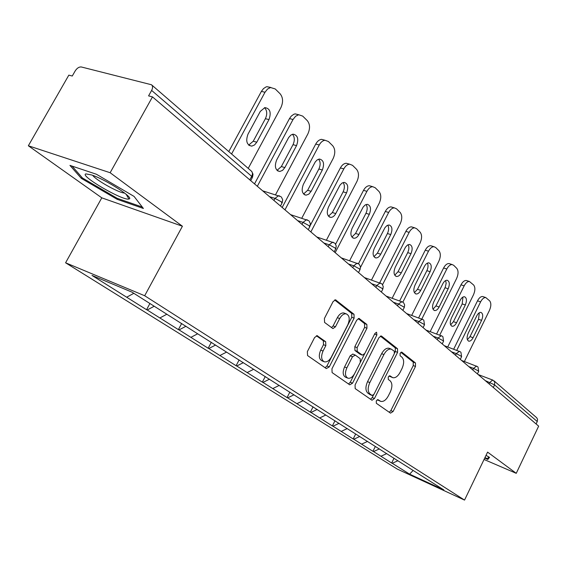 <?xml version="1.0" encoding="UTF-8"?>
<svg xmlns="http://www.w3.org/2000/svg" width="567" height="567" viewBox="0 0 567 567"><rect width="100%" height="100%" fill="white"/><g stroke="black" fill="none" stroke-linecap="round" stroke-linejoin="round"><path stroke-width="0.85" d="M376.29 400.841L376.346 403.3L390.514 413.137L393.073 411.522L415.483 366.438L415.469 362.965L401.897 352.213L400.096 353.269L400.118 355.764L401.911 357.175C404.179 359.634 404.214 363.404 402.017 368.486L400.132 372.278C397.899 376.339 395.447 378.146 392.789 377.693L389.862 375.772L388.232 376.97L388.275 379.451L390.103 380.804C392.421 383.193 392.477 386.935 390.266 392.045L388.36 395.858C386.014 400.104 383.469 401.939 380.712 401.372L377.983 399.622L376.29 400.841M317.655 335.884L317.251 335.692L314.614 337.507L307.364 351.611L307.555 355.544L326.316 368.571L329.257 366.92L354.12 318.151L354.006 314.288L335.529 299.83L333.084 301.594L324.409 318.463L324.572 322.432L332.928 328.591L335.451 326.819L339.683 318.548C341.596 315.146 343.765 313.579 346.203 313.842C349.555 315.472 350.094 319.129 347.805 324.813L331.383 357.004C329.285 360.697 326.939 362.299 324.331 361.803C321.241 360.038 320.816 356.459 323.041 351.051L325.827 345.615L325.671 341.724L317.088 335.664M182.418 226.233L110.14 172.729L152.48 96.893L538.65 426.136L516.246 473.332L487.585 452.119L464.543 500.087L144.677 295.74L182.418 226.233L101.791 197.84L65.588 262.79L144.677 295.74M355.07 384.958L355.176 388.608L372.016 400.259L374.461 398.516L397.58 352.355L397.538 348.762L381.626 336.167L381.23 335.969L378.933 337.677L355.07 384.958M349.74 384.83L332.099 372.583L331.95 368.798L356.707 320.185L359.081 318.456L366.856 324.466L366.948 328.25L357.118 347.635L357.224 351.384L362.405 355.162L364.829 353.418L374.936 333.431L376.559 332.234L376.892 334.977L352.539 383.193L349.74 384.83M65.588 262.79L397.24 469.065L464.543 500.087M149.915 303.508L146.562 309.71L147.222 309.986L154.21 306.23M146.562 309.71L92.003 275.434L132.033 292.168L443.869 489.945L409.636 474.175L392.244 463.296L397.963 460.716M393.987 458.306L391.655 463.026L392.244 463.296M391.655 463.026L373.525 451.58L379.358 448.915M375.333 446.477L372.93 451.311L373.525 451.58M372.93 451.311L353.794 439.234L359.754 436.477M355.679 434.01L353.191 438.964L353.794 439.234M353.191 438.964L332.978 426.214L339.059 423.343M334.984 420.757L332.368 425.937L332.978 426.214M332.368 425.937L310.971 412.443L317.187 409.473M313.062 406.851L310.355 412.166L310.971 412.443M310.355 412.166L287.675 397.871L294.025 394.781M289.857 392.13L287.051 397.587L287.675 397.871M287.051 397.587L262.975 382.413L269.467 379.203M265.25 376.523L262.344 382.137L262.975 382.413M262.344 382.137L236.744 365.998L243.378 362.646M239.118 359.946L236.099 365.715L236.744 365.998M236.099 365.715L208.819 348.528L215.609 345.034M211.314 342.305L208.174 348.244L208.819 348.528M208.174 348.244L179.044 329.895L185.99 326.245M181.66 323.495L178.385 329.618L179.044 329.895M178.385 329.618L147.222 309.986M159.922 317.931L166.925 314.196M190.916 337.33L197.677 333.8M219.946 355.488L226.559 352.114M247.191 372.54L253.655 369.301M272.812 388.565L279.127 385.461M296.945 403.669L303.132 400.678M319.724 417.922L325.777 415.044M341.249 431.388L347.288 428.567M361.633 444.145L367.544 441.417M380.96 456.229L386.751 453.6M536.098 423.96L537.254 421.529L494.573 384.873L493.311 387.481M494.07 380.889L536.701 417.737L537.559 419.318L537.254 421.529M409.636 474.175L413.123 470.44M484.048 459.476L516.246 473.332M110.14 172.729L28.35 145.769L68.834 75.135L72.264 76.028L75.198 70.91C77.062 68.061 79.132 66.75 81.4 66.991L151.481 84.752C152.863 85.993 152.913 87.885 151.63 90.429L148.582 95.88L152.48 96.893M28.35 145.769L101.791 197.84M126.753 297.179L133.84 293.309M484.707 458.108L487.84 459.454L489.555 457.363L486.025 455.358M143.387 208.472L134.081 196.43L96.433 174.253L69.947 165.394L81.322 178.378L117.149 199.315L143.387 208.472M377.275 399.721L380.4 401.238M392.314 377.502L389.104 375.928M389.26 412.266L390.861 410.586L413.251 365.573L413.237 362.1L400.855 352.313M394.611 352.894L395.319 351.483L395.277 347.897L380.358 336.103M370.556 399.281L372.221 397.573L373.497 395.022M372.094 395.461L373.965 394.327L394.32 353.709L394.292 351.193L391.223 349.109C388.558 348.74 386.12 350.555 383.909 354.559L369.826 382.583C367.558 387.835 367.643 391.662 370.088 394.058L372.094 395.461L370.109 394.625M389.614 348.492L388.955 348.237C386.29 347.869 383.852 349.676 381.641 353.673L383.909 354.559M369.847 394.519L367.841 393.115C365.389 390.72 365.297 386.9 367.565 381.648L381.641 353.673M358.202 318.583L364.546 323.601L366.856 324.466M362.207 355.084L359.769 354.084L354.928 350.477L354.814 346.728L364.638 327.379L364.546 323.601M348.521 383.987L350.264 382.243L374.674 333.949M346.855 367.863C344.715 373.051 345.069 376.488 347.911 378.189C350.392 378.678 352.653 377.098 354.694 373.462L360.286 362.398L360.187 358.698L355.332 355.112L352.518 356.7L346.855 367.863L344.566 366.927C342.425 372.108 342.78 375.545 345.629 377.239L347.536 378.026M352.894 354.106L350.222 355.778L352.518 356.7M344.566 366.927L350.222 355.778M323.849 361.604L322.013 360.853C318.923 359.088 318.491 355.509 320.716 350.115L323.502 344.686L323.339 340.795L316.393 335.749M344.722 313.296L343.857 312.977C341.426 312.7 339.25 314.267 337.344 317.669L339.683 318.548M331.461 327.606L333.113 325.919L337.344 317.669M325.125 367.749L326.953 365.963L351.788 317.286L351.675 313.423L334.643 299.957M488.995 457.045L487.84 459.454M117.624 198.464L117.149 199.315M81.896 177.358L81.322 178.378M464.387 361.505L489.427 310.425C491.213 306.244 491.298 303.054 489.675 300.857L485.763 297.547C483.906 297.441 482.191 298.88 480.61 301.857L477.513 300.822L453.699 349.159M477.513 300.822C479.094 297.852 480.809 296.421 482.666 296.527L483.318 296.739M479.313 312.757L478.534 319.278L470.015 336.614L467.378 339.739M480.61 301.857L456.775 350.293M473.084 337.712C471.765 340.179 470.348 341.334 468.817 341.171C466.754 340.044 466.549 337.415 468.186 333.283L476.79 315.791C478.052 313.409 479.427 312.275 480.901 312.389C483.027 313.48 483.261 316.131 481.603 320.341L473.084 337.712L470.015 336.614M447.732 346.954L473.438 294.883C475.281 290.595 475.344 287.299 473.629 285.003L469.433 281.494C467.513 281.409 465.755 282.862 464.16 285.86L461.006 284.825L436.633 333.942M461.006 284.825C462.608 281.842 464.366 280.389 466.287 280.481L467.045 280.722M462.927 297.073L462.204 303.912L453.43 321.659L450.637 324.87M464.16 285.86L439.751 335.076M456.541 322.758C455.202 325.252 453.742 326.422 452.147 326.266C449.943 325.111 449.688 322.382 451.382 318.101L460.255 300.184C461.538 297.788 462.948 296.64 464.479 296.732C466.754 297.852 467.045 300.602 465.33 304.975L456.541 322.758L453.43 321.659M430.19 331.603L456.598 278.51C458.49 274.116 458.533 270.707 456.726 268.297L453.706 265.313L452.211 264.576C450.226 264.52 448.426 265.994 446.81 268.999L443.614 267.971L418.652 317.867M443.614 267.971C445.223 264.973 447.03 263.506 449.014 263.563L449.907 263.846M445.655 280.545L446.158 283.309L445.258 287.207L435.952 305.911L433.004 309.199M446.81 268.999L421.827 319.001M439.113 307.002C437.752 309.518 436.25 310.702 434.598 310.56C432.224 309.369 431.919 306.549 433.677 302.091L442.834 283.734C444.131 281.324 445.57 280.162 447.157 280.24C449.617 281.381 449.957 284.23 448.185 288.787L439.113 307.002L435.952 305.911M411.692 315.38L438.837 261.245C440.786 256.731 440.807 253.208 438.893 250.678L435.711 247.531L434.017 246.723C431.969 246.695 430.126 248.19 428.503 251.195L425.257 250.182L399.7 300.857M425.257 250.182C426.88 247.177 428.716 245.688 430.771 245.717L431.827 246.043M427.419 263.102C428.383 265.214 428.205 267.73 426.873 270.657L417.51 289.29L414.392 292.657M428.503 251.195L402.868 302.091M420.721 290.375C419.346 292.905 417.801 294.11 416.086 293.982C413.527 292.77 413.159 289.836 414.98 285.187L424.442 266.377C425.753 263.96 427.227 262.776 428.872 262.833C431.53 263.995 431.934 266.951 430.091 271.706L420.721 290.375L417.51 289.29M392.166 298.214L420.076 243.002C422.089 238.374 422.082 234.724 420.055 232.059L416.688 228.735L414.768 227.849C412.656 227.863 410.784 229.373 409.147 232.378L405.852 231.379L379.677 282.82M405.852 231.379C407.482 228.381 409.353 226.871 411.472 226.857L412.733 227.232M408.148 244.682C409.261 246.879 409.119 249.523 407.708 252.62L398.027 271.728L394.731 275.172M409.147 232.378L382.562 284.705M401.287 272.812C399.898 275.349 398.317 276.568 396.539 276.469C393.76 275.229 393.321 272.174 395.213 267.319L405.54 247.099L407.467 245.05L409.53 244.434C412.407 245.61 412.896 248.686 410.983 253.662L401.287 272.812L398.027 271.728M371.513 280.013L400.231 223.71C402.308 218.954 402.272 215.169 400.118 212.363L396.553 208.84L394.363 207.869C392.194 207.94 390.294 209.471 388.657 212.462L385.305 211.47L358.472 263.747M385.305 211.47C386.942 208.486 388.842 206.962 391.017 206.891L392.527 207.331M387.743 225.177C389.026 227.466 388.919 230.259 387.431 233.54L377.409 253.144L373.929 256.667M388.657 212.462L360.513 267.34M380.719 254.214C379.323 256.759 377.7 257.999 375.864 257.928C372.845 256.667 372.313 253.492 374.284 248.403L384.965 227.672L386.921 225.616L389.033 224.957C392.173 226.141 392.747 229.344 390.755 234.568L380.719 254.214L377.409 253.144M488.818 456.945L487.422 458.668L484.948 457.604M85.936 173.899C78.834 175.302 122.55 200.846 128.759 199.031L128.915 198.996C135.159 198.464 106.029 179.59 91.542 174.941L85.936 173.899M92.782 175.38C95.284 179.633 117.355 192.121 123.84 192.993L124.69 193.092M142.296 207.054L117.199 198.315L82.47 178.01L72.094 166.117M349.641 260.685L379.203 203.269C381.35 198.379 381.279 194.453 378.99 191.49L375.205 187.748L372.696 186.685C370.478 186.819 368.557 188.364 366.927 191.327L363.518 190.356L335.607 244.207M363.518 190.356C365.148 187.401 367.076 185.856 369.294 185.728L371.116 186.245M366.098 204.503C367.572 206.898 367.522 209.833 365.949 213.312L355.559 233.448L351.88 237.041M366.927 191.327L335.175 252.655M358.918 234.511C357.508 237.049 355.856 238.303 353.964 238.275C350.661 236.999 350.037 233.689 352.086 228.338L363.142 207.068L365.12 205.006L367.274 204.304C370.712 205.481 371.392 208.819 369.315 214.326L358.918 234.511L355.559 233.448M326.436 240.125L356.884 181.568C359.109 176.535 358.996 172.453 356.565 169.32L352.539 165.344L349.633 164.189C347.38 164.402 345.445 165.961 343.829 168.881L340.377 167.931L310.277 225.411M340.377 167.931C341.986 165.018 343.921 163.459 346.182 163.253L348.393 163.856M343.099 182.553C344.793 185.048 344.8 188.145 343.134 191.844L332.347 212.533L328.463 216.197M343.829 168.881L310.858 231.924M335.763 213.575C334.353 216.098 332.68 217.374 330.731 217.395C327.102 216.126 326.358 212.668 328.499 207.012L339.959 185.189L341.936 183.127L344.134 182.376C347.911 183.524 348.719 187.011 346.557 192.837L335.763 213.575L332.347 212.533M301.779 218.196L333.155 158.498C335.451 153.317 335.303 149.064 332.701 145.747L328.421 141.516L325.04 140.262C322.765 140.559 320.837 142.133 319.249 144.982L315.741 144.061L282.175 207.472M315.741 144.061C317.329 141.218 319.256 139.645 321.532 139.347L324.239 140.049M318.619 159.185C320.553 161.801 320.638 165.068 318.867 169.009L307.661 190.278L303.565 194.013M319.249 144.982L284.96 209.847M311.127 191.306L308.809 194.148L306.045 195.176C302.041 193.935 301.155 190.321 303.388 184.318L315.28 161.907L317.251 159.851L319.462 159.036C323.644 160.135 324.6 163.778 322.347 169.98L311.127 191.306L307.661 190.278M275.534 194.772L307.867 133.918C310.255 128.574 310.057 124.145 307.271 120.622L302.7 116.107L298.738 114.754L295.613 116.235L293.033 119.495L289.475 118.602L254.519 183.892M289.475 118.602L291.232 116.129L293.812 114.265L295.173 113.875L298.618 114.768M292.501 134.28C294.72 137.008 294.89 140.474 293.011 144.67L281.352 166.563L277.022 170.362M293.033 119.495L257.319 186.281M284.861 167.563L282.557 170.376L279.772 171.475C275.328 170.306 274.272 166.514 276.604 160.1L288.681 137.512L290.892 135.045L293.104 134.166C297.746 135.166 298.894 138.979 296.541 145.613L284.861 167.563L281.352 166.563M248.226 168.385L280.871 107.673C283.351 102.159 283.096 97.531 280.119 93.789L275.229 88.955L270.537 87.524L267.496 89.09L265.002 92.251L261.394 91.393L228.777 151.573M261.394 91.393L263.478 88.615L266.029 86.949L266.922 86.687L270.835 87.467M264.576 107.666C267.121 110.53 267.39 114.201 265.399 118.68L253.243 141.226L248.686 145.088M265.002 92.251L231.577 153.99M256.801 142.197L254.54 144.961L251.776 146.137C246.801 145.081 245.532 141.112 247.97 134.216L260.296 111.401L264.867 107.61C270.055 108.446 271.43 112.436 268.978 119.594L256.801 142.197L253.243 141.226M492.843 380.11L494.743 381.91L494.573 384.873L485.217 380.577M249.806 179.874L251.698 176.344L151.63 90.429M250.713 180.646L252.131 177.995L251.698 176.344C252.804 174.034 252.669 172.262 251.294 171.036L151.779 85.007M489.137 383.923L489.888 382.364L492.68 380.046L478.109 374.518M472.758 369.953L473.537 368.359L478.35 370.946L478.562 371.562L477.407 373.922M476.606 366.084L473.537 368.359L468.781 366.573M455.485 355.233L456.286 353.595L451.46 351.802M437.242 339.676L438.071 337.996L433.167 336.203M417.95 323.225L418.807 321.503L413.825 319.71M397.51 305.804L398.395 304.032L393.335 302.239M375.815 287.306L376.743 285.492L371.591 283.706M352.752 267.645L353.716 265.774L348.485 264.009M328.187 246.702L329.186 244.774L323.877 243.023M301.97 224.348L303.005 222.363L297.618 220.634M273.918 200.427L275.002 198.386L269.531 196.692M459.483 351.292L456.286 353.595L461.24 356.26L461.467 356.927L460.291 359.329M441.402 335.671L438.071 337.996L443.174 340.746L443.415 341.483L442.21 343.914M422.28 319.157L418.807 321.503L424.073 324.345L424.322 325.153L423.095 327.62M402.031 301.658L398.395 304.032L403.832 306.967L404.101 307.853L402.846 310.355M380.535 283.096L380.067 282.954L376.743 285.492L382.349 288.525L382.64 289.503L381.357 292.033M357.692 263.364L357.118 263.201L353.716 265.774L359.521 268.921L359.825 269.998L358.514 272.557M333.361 242.35L332.659 242.159L329.186 244.774L335.196 248.041L335.529 249.232L334.19 251.819M307.399 219.925L306.527 219.705L303.005 222.363L309.242 225.751L309.596 227.076L308.235 229.685M279.623 195.934L278.539 195.693L275.002 198.386L281.473 201.909L281.863 203.39L280.474 206.019M377.771 400.061L380.003 401.004M389.642 376.332L391.882 377.232M401.528 352.072L401.897 352.213M413.237 362.1L415.469 362.965M413.251 365.573L415.483 366.438M390.861 410.586L393.073 411.522M381.052 335.947L381.626 336.167M395.277 347.897L397.538 348.762M395.319 351.483L397.58 352.355M372.221 397.573L374.461 398.516M367.565 381.648L369.826 382.583M367.841 393.115L370.088 394.058M358.897 318.427L359.542 318.668M364.638 327.379L366.948 328.25M354.814 346.728L357.118 347.635M354.928 350.477L357.224 351.384M359.769 354.084L362.065 354.992M374.596 334.105L376.892 334.977M350.264 382.243L352.539 383.193M323.339 340.795L325.671 341.724M323.502 344.686L325.827 345.615M320.716 350.115L323.041 351.051M333.113 325.919L335.451 326.819M335.338 299.808L336.061 300.071M351.675 313.423L354.006 314.288M351.788 317.286L354.12 318.151M326.953 365.963L329.257 366.92M478.534 319.278L481.603 320.341M462.204 303.912L465.33 304.975M445.01 287.731L448.185 288.787M426.873 270.657L430.091 271.706M407.708 252.62L410.983 253.662M387.431 233.54L390.755 234.568M365.949 213.312L369.315 214.326M343.134 191.844L346.557 192.837M318.867 169.009L322.347 169.98M293.011 144.67L296.541 145.613M265.399 118.68L268.978 119.594M478.683 371.307L478.002 367.026M461.637 360.477L477.598 366.658M461.602 356.65L460.914 352.263M444.28 345.679L460.503 351.88M443.571 341.171L442.877 336.67M425.966 330.065L442.458 336.281M424.499 324.806L423.797 320.178M406.61 313.558L423.372 319.781M404.299 307.463L404.654 304.954L403.591 302.714M386.113 296.087L403.158 302.31M382.867 289.071L383.235 286.484L382.151 284.18M364.39 277.568L381.711 283.769M360.08 269.516L360.47 266.851L359.358 264.477M341.313 257.893L358.911 264.059M335.82 248.693L336.224 245.943L335.076 243.491M316.762 236.963L334.629 243.066M309.922 226.474L310.347 223.625L309.171 221.102M290.595 214.645L308.717 220.669M282.231 202.71L282.678 199.761L281.459 197.146M262.641 190.817L281.005 196.714M252.549 177.237L253.01 174.175L251.748 171.468M370.01 394.604L372.186 395.511M388.955 348.237L391.223 349.109M352.695 354.028L354.992 354.942M343.857 312.977L346.203 313.842M468.427 341.029L468.817 341.171M482.666 296.527L485.763 297.547M451.693 326.103L452.147 326.266M466.287 280.481L469.433 281.494M434.06 310.369L434.598 310.56M449.014 263.563L452.211 264.576M415.448 293.763L416.086 293.982M430.771 245.717L434.017 246.723M395.766 276.214L396.539 276.469M411.472 226.857L414.768 227.849M374.929 257.624L375.864 257.928M391.017 206.891L394.363 207.869M124.053 192.603L123.84 192.993M126.087 194.212L128.915 198.996M352.823 237.913L353.964 238.275M369.294 185.728L372.696 186.685M329.335 216.963L330.731 217.395M346.182 163.253L349.633 164.189M304.316 194.651L306.045 195.176M321.532 139.347L325.04 140.262M277.617 170.851L279.772 171.475M295.173 113.875L298.738 114.754M249.055 145.386L251.776 146.137M266.922 86.687L270.537 87.524"/></g></svg>
